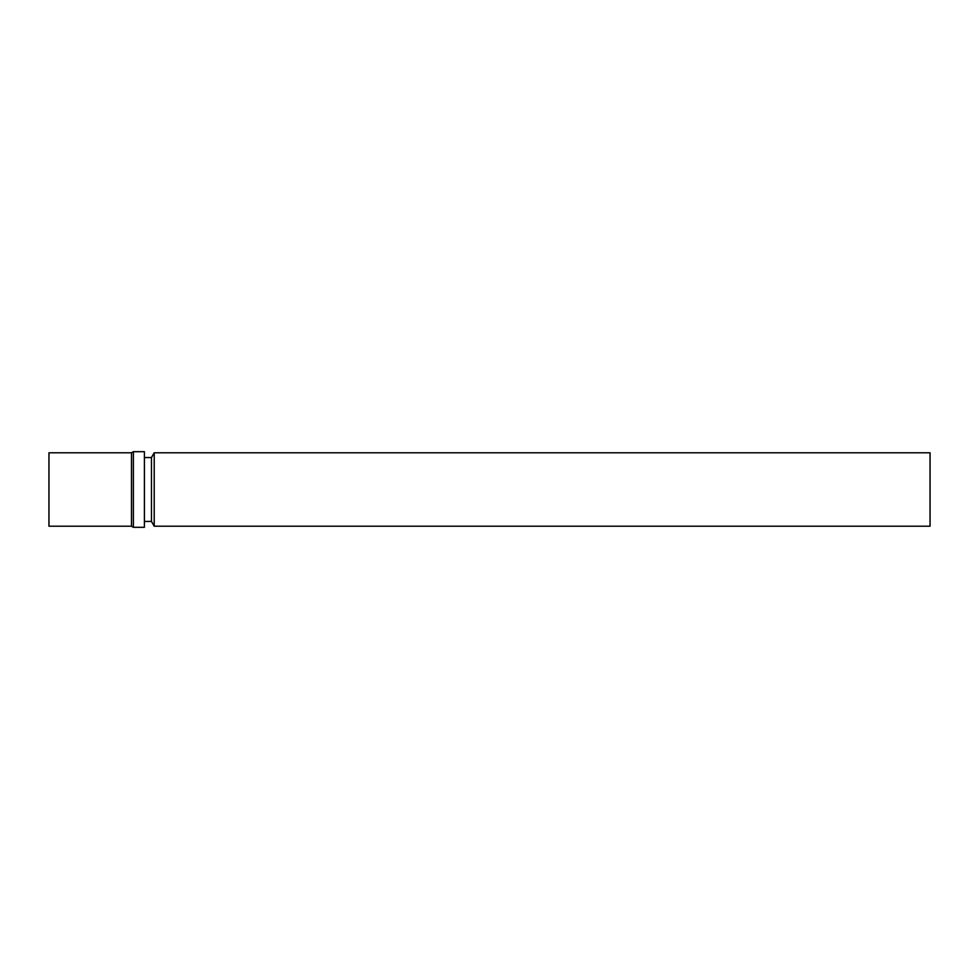<?xml version="1.0" encoding="UTF-8"?>
<svg xmlns="http://www.w3.org/2000/svg" width="979" height="979" viewBox="0 0 979 979"><rect width="100%" height="100%" fill="white"/><g stroke="black" fill="none" stroke-linecap="round" stroke-linejoin="round"><path stroke-width="1.47" d="M144.402 527.314L144.402 451.686L133.389 451.686L133.389 527.314L144.402 527.314M131.48 452.787L48.95 452.787L48.95 526.212L131.48 526.212L131.48 452.787L133.389 451.686M131.48 526.212L133.389 527.314M144.402 521.44L151.464 521.44L151.464 457.56L154.217 452.787L930.05 452.787L930.05 526.212L154.217 526.212L154.217 452.787M151.464 521.44L154.217 526.212M144.402 457.56L151.464 457.56"/></g></svg>
